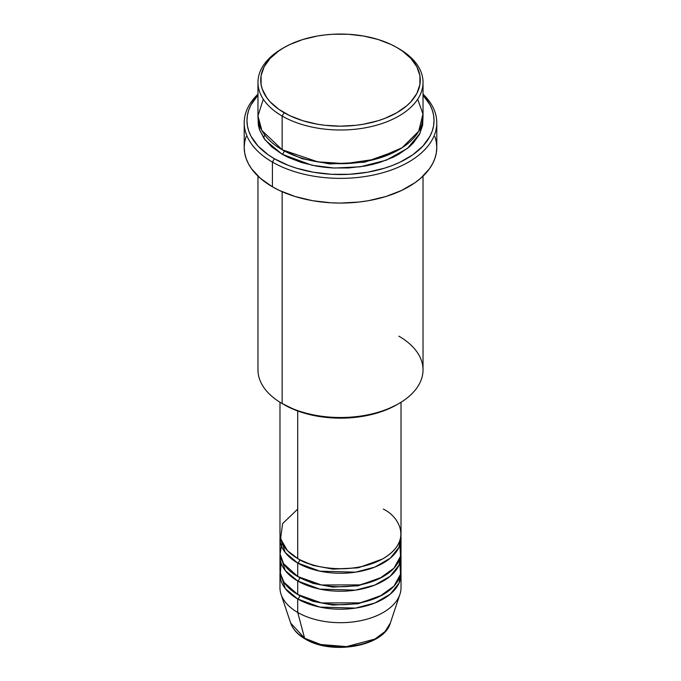 <?xml version="1.0" encoding="UTF-8"?>
<svg xmlns="http://www.w3.org/2000/svg" width="681" height="681" viewBox="0 0 681 681"><rect width="100%" height="100%" fill="white"/><g stroke="black" fill="none" stroke-linecap="round" stroke-linejoin="round"><path stroke-width="1.02" d="M390.332 623.072L385.012 631.593L374.908 639.059L346.467 646.618L320.742 644.507L304.62 638.242A2.75 1.592 120 0 0 305.122 638.957A2.75 1.592 -60 0 1 304.62 638.242A50.752 29.3 0 0 0 355.371 645.537A50.752 29.3 0 0 0 390.332 623.072C383.948 646.558 331.434 655.386 305.122 638.957C297.725 634.675 292.907 629.38 290.668 623.072A50.752 29.3 0 0 0 304.62 638.242L297.708 612.449L304.62 638.242L290.668 623.072L281.074 594.36A60.524 34.944 180 0 0 297.708 612.449A60.524 34.944 0 0 0 363.663 620.025A60.524 34.944 0 0 0 401.024 587.737L401.024 574.262A60.524 34.944 180 0 1 363.663 606.541A60.524 34.944 180 0 1 297.708 598.974L285.254 588.529L280.104 572.014A60.524 34.944 180 0 0 279.976 574.262L279.976 587.737A60.524 34.944 0 0 0 297.708 612.449L297.708 598.974L297.708 612.449A60.524 34.944 180 0 0 358.232 621.149A60.524 34.944 180 0 0 399.926 594.36L390.332 623.072M297.708 509.124L282.598 523.655L280.589 538.773L287.433 550.631L297.708 558.539A60.524 34.944 0 0 0 363.663 566.115A60.524 34.944 0 0 0 401.024 533.827L401.024 402.258M401.024 538.322A60.524 34.944 180 0 0 400.896 536.075L399.04 547.183L390.204 558.258L374.746 567.137L355.525 572.168L319.815 571.163L297.708 563.034A2.75 1.592 120 0 0 299.649 559.663L298.704 559.101L299.649 559.663A2.75 1.592 -60 0 1 297.708 563.034L285.254 552.589L280.104 536.075A60.524 34.944 180 0 0 279.976 538.322L279.976 551.797A60.524 34.944 0 0 0 297.708 576.509A60.524 34.944 0 0 0 363.663 584.085A60.524 34.944 0 0 0 401.024 551.797L401.024 538.322A60.524 34.944 180 0 1 363.663 570.601A60.524 34.944 180 0 1 297.708 563.034L297.708 576.509L297.708 563.034A60.524 34.944 180 0 1 279.976 538.322M282.011 542.817L280.095 554.002L283.551 563.63L297.708 576.509L321.466 584.97L359.917 584.894L379.572 578.484L393.959 568.184L400.53 556.241L399.883 545.064M401.024 556.292A60.524 34.944 180 0 0 400.896 554.045L399.04 565.153L390.204 576.228L374.746 585.107L355.525 590.138L319.815 589.133L297.708 581.004A2.75 1.592 120 0 0 299.649 577.633L298.704 577.071L299.649 577.633A2.75 1.592 -60 0 1 297.708 581.004L285.254 570.559L280.104 554.045A60.524 34.944 180 0 0 279.976 556.292L279.976 569.767A60.524 34.944 0 0 0 297.708 594.479A60.524 34.944 0 0 0 363.663 602.055A60.524 34.944 0 0 0 401.024 569.767L401.024 556.292A60.524 34.944 180 0 1 363.663 588.571A60.524 34.944 180 0 1 297.708 581.004L297.708 594.479L297.708 581.004A60.524 34.944 180 0 1 279.976 556.292M281.117 563.034L280.325 573.504L284.088 582.425L297.708 594.479L321.466 602.94L359.917 602.864L379.572 596.454L393.959 586.154L400.53 574.211L399.883 563.034M401.024 574.262A60.524 34.944 180 0 0 400.896 572.014L399.04 583.123L390.204 594.198L374.746 603.068L355.525 608.107L319.815 607.103L297.708 598.974A2.75 1.592 120 0 0 299.649 595.603L298.704 595.041L299.649 595.603A2.75 1.592 -60 0 1 297.708 598.974A60.524 34.944 180 0 1 279.976 574.262M263.3 99.205L257.971 115.821L261.819 130.429L282.147 149.743L282.147 116.051L284.088 112.68A79.779 46.061 180 0 1 284.088 47.542A79.779 46.061 180 0 1 396.912 47.542L391.107 44.503L378.108 39.489L363.654 36.033L348.323 34.271L332.677 34.271L324.939 34.935L317.346 36.033L302.892 39.489L289.893 44.503L284.088 47.542L278.827 50.888L270.144 58.396L264.16 66.738L261.104 75.591L261.104 84.623L262.253 89.092L266.799 97.732L270.144 101.818L278.827 109.326L289.893 115.71L302.892 120.733L317.346 124.189L324.939 125.287L340.5 126.172L356.061 125.287L363.654 124.189L378.108 120.733L384.825 118.409L396.912 112.68L406.829 105.7L410.856 101.818L416.84 93.476L419.896 84.623L419.896 75.591L416.84 66.738L410.856 58.396L402.173 50.888L396.912 47.542A79.779 46.061 180 0 1 396.912 112.68A79.779 46.061 180 0 1 284.088 112.68L282.147 116.051A82.529 47.644 0 0 0 398.853 116.051A82.529 47.644 0 0 0 398.853 48.666L398.853 48.666A82.529 47.644 180 0 1 423.029 82.358A82.529 47.644 180 0 1 372.081 126.377A82.529 47.644 180 0 1 282.147 116.051L282.147 149.743A82.529 47.644 0 0 0 372.081 160.069A82.529 47.644 0 0 0 423.029 116.051L423.029 82.358M398.853 336.167A82.529 47.644 180 0 1 398.853 403.552A82.529 47.644 180 0 1 282.147 403.552L284.088 404.676A79.779 46.061 0 0 0 396.912 404.676L384.825 410.405L371.026 414.661L356.061 417.283L340.5 418.168L324.939 417.283L309.974 414.661L296.175 410.405L282.147 403.552A82.529 47.644 0 0 0 372.081 413.886A82.529 47.644 0 0 0 423.029 369.86L423.029 176.124M272.417 162.095A96.285 55.587 0 0 0 399.781 166.59A96.285 55.587 0 0 0 423.029 94.157A96.285 55.587 180 0 1 436.785 122.784A96.285 55.587 180 0 1 377.342 174.14A96.285 55.587 180 0 1 272.417 162.095L272.417 186.798A96.285 55.587 0 0 0 377.342 198.852A96.285 55.587 0 0 0 436.785 147.496L436.317 152.944L434.929 158.341L432.639 163.627L429.456 168.769L420.56 178.379L414.925 182.755L401.577 190.467L385.889 196.52L368.447 200.691L359.287 202.01L340.5 203.083L331.06 202.81L312.553 200.691L295.111 196.52L279.423 190.467L272.417 186.798L272.417 162.095A96.285 55.587 180 0 1 244.215 122.784A96.285 55.587 180 0 1 257.971 94.157A96.285 55.587 0 0 0 272.417 162.095L274.366 158.724L272.417 162.095M423.029 95.127A93.535 54.003 180 0 1 396.18 163.925A93.535 54.003 180 0 1 274.366 158.724L288.54 165.44L296.405 168.164L313.345 172.216L331.332 174.276L349.668 174.276L367.655 172.216L384.595 168.164L392.46 165.44L399.832 162.282L412.805 154.8L422.986 145.998L430.009 136.217L432.239 131.075L433.584 125.832L434.035 120.537L433.584 115.251L432.239 110.007L430.009 104.865L422.986 95.085M284.088 150.859L283.134 150.297L284.088 150.859A2.75 1.592 -60 0 1 282.147 154.229L265.386 140.277L259.699 130.241L258.065 118.29L258.371 125.21L259.555 129.833L264.254 138.771L271.881 147.011L282.147 154.229A2.75 1.592 120 0 0 284.088 150.859L302.33 158.741L329.757 163.934L364.65 162.189L397.866 150.297L364.65 162.189L329.757 163.934L302.33 158.741L284.088 150.859M264.858 135.102L263.504 137.69M297.708 410.983L297.708 558.539L297.708 410.983M282.147 191.71L282.147 403.552L282.147 191.71M322.096 644.839L331.119 646.414L340.5 646.95L349.881 646.414L358.904 644.839M284.088 47.542L282.147 48.666A82.529 47.644 0 0 0 282.147 116.051A82.529 47.644 180 0 1 257.971 82.358A82.529 47.644 180 0 1 283.134 48.104M257.971 82.358L257.971 116.051A82.529 47.644 0 0 0 282.147 149.743L317.806 161.857L344.969 163.627L375.265 159.26L402.096 147.76L418.704 131.263L422.952 113.965L417.7 99.205M258.014 95.085L250.991 104.865L248.761 110.007L247.416 115.251L246.965 120.537L247.416 125.832L248.761 131.075L250.991 136.217L258.014 145.998L268.195 154.8L274.366 158.724A93.535 54.003 180 0 1 257.971 95.127M422.935 118.29L422.629 125.21L419.479 134.37L413.282 143.001L409.119 147.011L398.853 154.229L392.852 157.371L379.402 162.563L372.081 164.564L364.454 166.138L348.587 167.96L332.413 167.96L324.403 167.271L316.546 166.138L301.598 162.563L288.148 157.371L282.147 154.229L312.009 165.262L334.269 168.054L360.223 166.802L386.323 160.163L407.544 148.322L419.964 133.399L422.935 118.29M244.215 122.784L244.215 147.496A96.285 55.587 0 0 0 272.417 186.798L260.44 178.379L251.544 168.769L248.361 163.627L246.071 158.341L244.683 152.944L244.215 147.496L244.683 142.048L246.071 136.651M434.929 136.651L436.317 142.048L436.785 147.496L436.785 122.784M257.971 176.124L257.971 369.86A82.529 47.644 0 0 0 282.147 403.552L282.147 403.552M279.976 402.258L279.976 533.827A60.524 34.944 0 0 0 297.708 558.539C308.502 566.762 351.038 576.492 383.292 558.539C414.388 539.914 397.534 515.355 383.292 509.124M299.649 595.603L312.911 601.323L332.873 605.077L358.24 603.758L382.296 595.041L358.24 603.758L332.873 605.077L312.911 601.323L299.649 595.603M299.649 577.633L312.911 583.353L332.873 587.107L358.24 585.788L382.296 577.071L358.24 585.788L332.873 587.107L312.911 583.353L299.649 577.633M299.649 559.663L312.911 565.383L332.873 569.137L358.24 567.818L382.296 559.101L358.24 567.818L332.873 569.137L312.911 565.383L299.649 559.663M398.853 48.666L396.912 47.542M398.853 403.552L396.912 404.676"/></g></svg>
